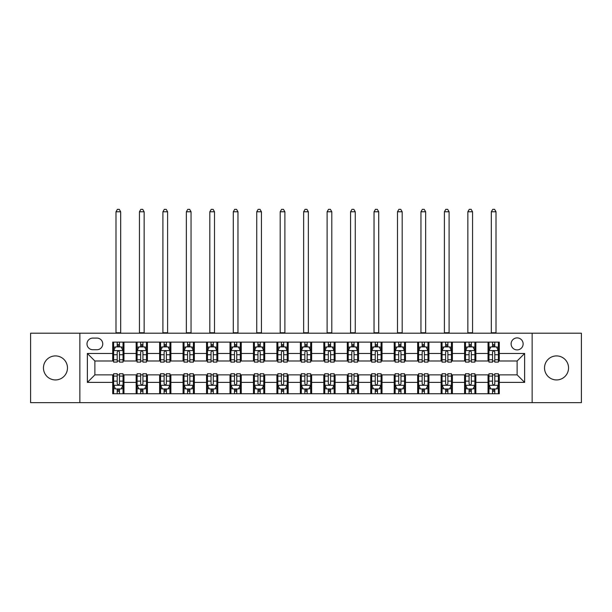 <?xml version="1.0" encoding="UTF-8"?>
<svg xmlns="http://www.w3.org/2000/svg" width="612" height="612" viewBox="0 0 612 612"><rect width="100%" height="100%" fill="white"/><g stroke="black" fill="none" stroke-linecap="round" stroke-linejoin="round"><path stroke-width="0.92" d="M556.538 355.916A12.011 12.011 0 0 0 544.527 367.927A12.011 12.011 0 0 0 556.538 379.937A12.011 12.011 0 0 0 568.548 367.927A12.011 12.011 0 0 0 556.538 355.916M55.462 355.916A12.011 12.011 0 0 0 43.452 367.927A12.011 12.011 0 0 0 55.462 379.937A12.011 12.011 0 0 0 67.473 367.927A12.011 12.011 0 0 0 55.462 355.916M517.125 337.901A6.005 6.005 0 0 0 511.119 343.906A6.005 6.005 0 0 0 517.125 349.911A6.005 6.005 0 0 0 523.13 343.906A6.005 6.005 0 0 0 517.125 337.901M532.134 402.65L581.4 402.65L581.4 333.211L532.134 333.211L532.134 402.65L79.866 402.65L79.866 333.211L30.6 333.211L30.6 402.65L79.866 402.65M92.81 349.727L96.941 349.727A5.814 5.814 0 0 0 102.755 343.906A5.814 5.814 0 0 0 96.941 338.092L92.81 338.092A5.814 5.814 0 0 0 86.996 343.906A5.814 5.814 0 0 0 92.81 349.727M532.134 333.211L79.866 333.211M112.707 382.378L87.371 382.378L87.371 353.476L112.707 353.476L112.707 360.988L94.875 360.988L94.875 374.873L112.707 374.873L112.707 393.73L499.293 393.73L499.293 374.873L517.125 374.873L517.125 360.988L499.293 360.988L499.293 353.476L524.629 353.476L524.629 382.378L499.293 382.378M499.293 353.476L499.293 342.123L112.707 342.123L112.707 353.476M488.039 342.123L488.039 360.988L488.973 360.988M492.538 360.988L494.794 360.988M498.359 360.988L499.293 360.988M488.039 360.988L474.897 360.988M464.577 342.123L464.577 360.988L465.518 360.988M469.083 360.988L471.332 360.988M464.577 360.988L451.442 360.988M441.122 342.123L441.122 360.988L442.055 360.988M445.62 360.988L447.877 360.988M441.122 360.988L427.979 360.988M417.659 342.123L417.659 360.988L418.6 360.988M422.165 360.988L424.414 360.988M417.659 360.988L404.524 360.988M394.204 342.123L394.204 360.988L395.138 360.988M398.71 360.988L400.959 360.988M394.204 360.988L381.069 360.988M370.742 342.123L370.742 360.988L371.683 360.988M375.248 360.988L377.505 360.988M370.742 360.988L357.607 360.988M347.287 342.123L347.287 360.988L348.228 360.988M351.793 360.988L354.042 360.988M347.287 360.988L334.152 360.988M323.825 342.123L323.825 360.988L324.765 360.988M328.33 360.988L330.587 360.988M323.825 360.988L310.689 360.988M300.37 342.123L300.37 360.988L301.311 360.988M304.875 360.988L307.125 360.988M300.37 360.988L287.235 360.988M276.915 342.123L276.915 360.988L277.848 360.988M281.413 360.988L283.67 360.988M276.915 360.988L263.772 360.988M253.452 342.123L253.452 360.988L254.393 360.988M257.958 360.988L260.207 360.988M253.452 360.988L240.317 360.988M229.997 342.123L229.997 360.988L230.931 360.988M234.495 360.988L236.752 360.988M229.997 360.988L216.862 360.988M206.535 342.123L206.535 360.988L207.476 360.988M211.041 360.988L213.29 360.988M206.535 360.988L193.4 360.988M183.08 342.123L183.08 360.988L184.021 360.988M187.586 360.988L189.835 360.988M183.08 360.988L169.945 360.988M159.617 342.123L159.617 360.988L160.558 360.988M164.123 360.988L166.38 360.988M159.617 360.988L146.482 360.988M136.162 342.123L136.162 360.988L137.103 360.988M140.668 360.988L142.917 360.988M136.162 360.988L123.027 360.988M112.707 360.988L113.641 360.988M117.206 360.988L119.462 360.988M112.707 374.873L113.641 374.873M117.206 374.873L119.462 374.873M123.027 374.873L123.961 374.873L123.961 393.73M137.103 374.873L123.961 374.873M140.668 374.873L142.917 374.873M146.482 374.873L147.423 374.873L147.423 393.73M160.558 374.873L147.423 374.873M164.123 374.873L166.38 374.873M169.945 374.873L170.878 374.873L170.878 393.73M184.021 374.873L170.878 374.873M187.586 374.873L189.835 374.873M193.4 374.873L194.341 374.873L194.341 393.73M207.476 374.873L194.341 374.873M211.041 374.873L213.29 374.873M216.862 374.873L217.796 374.873L217.796 393.73M230.931 374.873L217.796 374.873M234.495 374.873L236.752 374.873M240.317 374.873L241.258 374.873L241.258 393.73M254.393 374.873L241.258 374.873M257.958 374.873L260.207 374.873M263.772 374.873L264.713 374.873L264.713 393.73M277.848 374.873L264.713 374.873M281.413 374.873L283.67 374.873M287.235 374.873L288.175 374.873L288.175 393.73M301.311 374.873L288.175 374.873M304.875 374.873L307.125 374.873M310.689 374.873L311.63 374.873L311.63 393.73M324.765 374.873L311.63 374.873M328.33 374.873L330.587 374.873M334.152 374.873L335.085 374.873L335.085 393.73M348.228 374.873L335.085 374.873M351.793 374.873L354.042 374.873M357.607 374.873L358.548 374.873L358.548 393.73M371.683 374.873L358.548 374.873M375.248 374.873L377.505 374.873M381.069 374.873L382.003 374.873L382.003 393.73M395.138 374.873L382.003 374.873M398.71 374.873L400.959 374.873M404.524 374.873L405.465 374.873L405.465 393.73M418.6 374.873L405.465 374.873M422.165 374.873L424.414 374.873M427.979 374.873L428.92 374.873L428.92 393.73M442.055 374.873L428.92 374.873M445.62 374.873L447.877 374.873M451.442 374.873L452.383 374.873L452.383 393.73M465.518 374.873L452.383 374.873M469.083 374.873L471.332 374.873M474.897 374.873L475.838 374.873L475.838 393.73M488.973 374.873L475.838 374.873M492.538 374.873L494.794 374.873M498.359 374.873L499.293 374.873M123.961 342.123L123.961 360.988M112.707 346.82L113.641 346.82M117.206 346.82L119.462 346.82M123.027 346.82L123.961 346.82M112.707 389.041L113.641 389.041M117.206 389.041L119.462 389.041M123.027 389.041L123.961 389.041M136.162 374.873L136.162 393.73M147.423 342.123L147.423 360.988M136.162 346.82L137.103 346.82M140.668 346.82L142.917 346.82M146.482 346.82L147.423 346.82M136.162 389.041L137.103 389.041M140.668 389.041L142.917 389.041M146.482 389.041L147.423 389.041M159.617 374.873L159.617 393.73M159.617 389.041L160.558 389.041M164.123 389.041L166.38 389.041M169.945 389.041L170.878 389.041M170.878 342.123L170.878 360.988M159.617 346.82L160.558 346.82M164.123 346.82L166.38 346.82M169.945 346.82L170.878 346.82M183.08 374.873L183.08 393.73M183.08 389.041L184.021 389.041M187.586 389.041L189.835 389.041M193.4 389.041L194.341 389.041M194.341 342.123L194.341 360.988M183.08 346.82L184.021 346.82M187.586 346.82L189.835 346.82M193.4 346.82L194.341 346.82M206.535 374.873L206.535 393.73M206.535 389.041L207.476 389.041M211.041 389.041L213.29 389.041M216.862 389.041L217.796 389.041M217.796 342.123L217.796 360.988M206.535 346.82L207.476 346.82M211.041 346.82L213.29 346.82M216.862 346.82L217.796 346.82M229.997 374.873L229.997 393.73M229.997 389.041L230.931 389.041M234.495 389.041L236.752 389.041M240.317 389.041L241.258 389.041M241.258 342.123L241.258 360.988M229.997 346.82L230.931 346.82M234.495 346.82L236.752 346.82M240.317 346.82L241.258 346.82M253.452 374.873L253.452 393.73M253.452 389.041L254.393 389.041M257.958 389.041L260.207 389.041M263.772 389.041L264.713 389.041M264.713 342.123L264.713 360.988M253.452 346.82L254.393 346.82M257.958 346.82L260.207 346.82M263.772 346.82L264.713 346.82M276.915 374.873L276.915 393.73M276.915 389.041L277.848 389.041M281.413 389.041L283.67 389.041M287.235 389.041L288.175 389.041M288.175 342.123L288.175 360.988M276.915 346.82L277.848 346.82M281.413 346.82L283.67 346.82M287.235 346.82L288.175 346.82M300.37 374.873L300.37 393.73M300.37 389.041L301.311 389.041M304.875 389.041L307.125 389.041M310.689 389.041L311.63 389.041M311.63 342.123L311.63 360.988M300.37 346.82L301.311 346.82M304.875 346.82L307.125 346.82M310.689 346.82L311.63 346.82M323.825 374.873L323.825 393.73M323.825 389.041L324.765 389.041M328.33 389.041L330.587 389.041M334.152 389.041L335.085 389.041M335.085 342.123L335.085 360.988M323.825 346.82L324.765 346.82M328.33 346.82L330.587 346.82M334.152 346.82L335.085 346.82M347.287 374.873L347.287 393.73M347.287 389.041L348.228 389.041M351.793 389.041L354.042 389.041M357.607 389.041L358.548 389.041M358.548 342.123L358.548 360.988M347.287 346.82L348.228 346.82M351.793 346.82L354.042 346.82M357.607 346.82L358.548 346.82M370.742 374.873L370.742 393.73M370.742 389.041L371.683 389.041M375.248 389.041L377.505 389.041M381.069 389.041L382.003 389.041M382.003 342.123L382.003 360.988M370.742 346.82L371.683 346.82M375.248 346.82L377.505 346.82M381.069 346.82L382.003 346.82M394.204 374.873L394.204 393.73M394.204 389.041L395.138 389.041M398.71 389.041L400.959 389.041M404.524 389.041L405.465 389.041M405.465 342.123L405.465 360.988M394.204 346.82L395.138 346.82M398.71 346.82L400.959 346.82M404.524 346.82L405.465 346.82M417.659 374.873L417.659 393.73M417.659 389.041L418.6 389.041M422.165 389.041L424.414 389.041M427.979 389.041L428.92 389.041M428.92 342.123L428.92 360.988M417.659 346.82L418.6 346.82M422.165 346.82L424.414 346.82M427.979 346.82L428.92 346.82M441.122 374.873L441.122 393.73M441.122 389.041L442.055 389.041M445.62 389.041L447.877 389.041M451.442 389.041L452.383 389.041M452.383 342.123L452.383 360.988M441.122 346.82L442.055 346.82M445.62 346.82L447.877 346.82M451.442 346.82L452.383 346.82M464.577 374.873L464.577 393.73M464.577 389.041L465.518 389.041M469.083 389.041L471.332 389.041M474.897 389.041L475.838 389.041M475.838 342.123L475.838 360.988M464.577 346.82L465.518 346.82M469.083 346.82L471.332 346.82M474.897 346.82L475.838 346.82M488.039 374.873L488.039 393.73M488.039 389.041L488.973 389.041M492.538 389.041L494.794 389.041M498.359 389.041L499.293 389.041M488.039 346.82L488.973 346.82M492.538 346.82L494.794 346.82M498.359 346.82L499.293 346.82M94.875 360.988L87.371 353.476M94.875 374.873L87.371 382.378M524.629 353.476L517.125 360.988M524.629 382.378L517.125 374.873M119.462 344.564L117.206 344.564M123.027 359.757L119.462 359.757L119.462 362.113L123.027 362.113L123.027 350.668L121.145 346.912L115.523 346.912L113.641 350.668L113.641 362.113L117.206 362.113L117.206 359.757L113.641 359.757M113.641 350.668L113.641 342.123M123.027 350.668L123.027 342.123M117.206 346.912L117.206 342.123M119.462 342.123L119.462 346.912M119.462 359.757L119.462 352.068C118.713 350.622 117.963 350.622 117.206 352.068L117.206 359.757M115.989 333.211L115.989 211.79L120.679 211.79L119.271 209.35L117.397 209.35L115.989 211.79M120.679 333.211L120.679 211.79M117.206 391.298L119.462 391.298M113.641 376.097L117.206 376.097L117.206 373.748L113.641 373.748L113.641 385.193L115.523 388.949L121.145 388.949L123.027 385.193L123.027 373.748L119.462 373.748L119.462 376.097L123.027 376.097M123.027 385.193L123.027 393.73M113.641 385.193L113.641 393.73M119.462 388.949L119.462 393.73M117.206 393.73L117.206 388.949M117.206 376.097L117.206 383.785C117.955 385.231 118.705 385.231 119.462 383.785L119.462 376.097M142.917 344.564L140.668 344.564M146.482 359.757L142.917 359.757L142.917 362.113L146.482 362.113L146.482 350.668L144.608 346.912L138.978 346.912L137.103 350.668L137.103 362.113L140.668 362.113L140.668 359.757L137.103 359.757M137.103 350.668L137.103 342.123M146.482 350.668L146.482 342.123M140.668 346.912L140.668 342.123M142.917 342.123L142.917 346.912M142.917 359.757L142.917 352.068C142.168 350.622 141.418 350.622 140.668 352.068L140.668 359.757M139.444 333.211L139.444 211.79L144.141 211.79L142.734 209.35L140.852 209.35L139.444 211.79M144.141 333.211L144.141 211.79M166.38 344.564L164.123 344.564M169.945 359.757L166.38 359.757L166.38 362.113L169.945 362.113L169.945 350.668L168.063 346.912L162.432 346.912L160.558 350.668L160.558 362.113L164.123 362.113L164.123 359.757L160.558 359.757M160.558 350.668L160.558 342.123M169.945 350.668L169.945 342.123M164.123 346.912L164.123 342.123M166.38 342.123L166.38 346.912M166.38 359.757L166.38 352.068C165.63 350.622 164.873 350.622 164.123 352.068L164.123 359.757M162.907 333.211L162.907 211.79L167.596 211.79L166.189 209.35L164.314 209.35L162.907 211.79M167.596 333.211L167.596 211.79M189.835 344.564L187.586 344.564M193.4 359.757L189.835 359.757L189.835 362.113L193.4 362.113L193.4 350.668L191.525 346.912L185.895 346.912L184.021 350.668L184.021 362.113L187.586 362.113L187.586 359.757L184.021 359.757M184.021 350.668L184.021 342.123M193.4 350.668L193.4 342.123M187.586 346.912L187.586 342.123M189.835 342.123L189.835 346.912M189.835 359.757L189.835 352.068C189.085 350.622 188.335 350.622 187.586 352.068L187.586 359.757M186.362 333.211L186.362 211.79L191.051 211.79L189.644 209.35L187.769 209.35L186.362 211.79M191.051 333.211L191.051 211.79M140.668 391.298L142.917 391.298M137.103 376.097L140.668 376.097L140.668 373.748L137.103 373.748L137.103 385.193L138.978 388.949L144.608 388.949L146.482 385.193L146.482 373.748L142.917 373.748L142.917 376.097L146.482 376.097M146.482 385.193L146.482 393.73M137.103 385.193L137.103 393.73M142.917 388.949L142.917 393.73M140.668 393.73L140.668 388.949M140.668 376.097L140.668 383.785C141.418 385.231 142.168 385.231 142.917 383.785L142.917 376.097M164.123 391.298L166.38 391.298M160.558 376.097L164.123 376.097L164.123 373.748L160.558 373.748L160.558 385.193L162.432 388.949L168.063 388.949L169.945 385.193L169.945 373.748L166.38 373.748L166.38 376.097L169.945 376.097M169.945 385.193L169.945 393.73M160.558 385.193L160.558 393.73M166.38 388.949L166.38 393.73M164.123 393.73L164.123 388.949M164.123 376.097L164.123 383.785C164.873 385.231 165.623 385.231 166.38 383.785L166.38 376.097M187.586 391.298L189.835 391.298M184.021 376.097L187.586 376.097L187.586 373.748L184.021 373.748L184.021 385.193L185.895 388.949L191.525 388.949L193.4 385.193L193.4 373.748L189.835 373.748L189.835 376.097L193.4 376.097M193.4 385.193L193.4 393.73M184.021 385.193L184.021 393.73M189.835 388.949L189.835 393.73M187.586 393.73L187.586 388.949M187.586 376.097L187.586 383.785C188.335 385.231 189.085 385.231 189.835 383.785L189.835 376.097M213.29 344.564L211.041 344.564M216.862 359.757L213.29 359.757L213.29 362.113L216.862 362.113L216.862 350.668L214.98 346.912L209.35 346.912L207.476 350.668L207.476 362.113L211.041 362.113L211.041 359.757L207.476 359.757M207.476 350.668L207.476 342.123M216.862 350.668L216.862 342.123M211.041 346.912L211.041 342.123M213.29 342.123L213.29 346.912M213.29 359.757L213.29 352.068C212.54 350.622 211.79 350.622 211.041 352.068L211.041 359.757M209.824 333.211L209.824 211.79L214.514 211.79L213.106 209.35L211.232 209.35L209.824 211.79M214.514 333.211L214.514 211.79M211.041 391.298L213.29 391.298M207.476 376.097L211.041 376.097L211.041 373.748L207.476 373.748L207.476 385.193L209.35 388.949L214.98 388.949L216.862 385.193L216.862 373.748L213.29 373.748L213.29 376.097L216.862 376.097M216.862 385.193L216.862 393.73M207.476 385.193L207.476 393.73M213.29 388.949L213.29 393.73M211.041 393.73L211.041 388.949M211.041 376.097L211.041 383.785C211.79 385.231 212.54 385.231 213.29 383.785L213.29 376.097M236.752 344.564L234.495 344.564M240.317 359.757L236.752 359.757L236.752 362.113L240.317 362.113L240.317 350.668L238.443 346.912L232.812 346.912L230.931 350.668L230.931 362.113L234.495 362.113L234.495 359.757L230.931 359.757M230.931 350.668L230.931 342.123M240.317 350.668L240.317 342.123M234.495 346.912L234.495 342.123M236.752 342.123L236.752 346.912M236.752 359.757L236.752 352.068C236.002 350.622 235.253 350.622 234.495 352.068L234.495 359.757M233.279 333.211L233.279 211.79L237.969 211.79L236.561 209.35L234.687 209.35L233.279 211.79M237.969 333.211L237.969 211.79M260.207 344.564L257.958 344.564M263.772 359.757L260.207 359.757L260.207 362.113L263.772 362.113L263.772 350.668L261.898 346.912L256.267 346.912L254.393 350.668L254.393 362.113L257.958 362.113L257.958 359.757L254.393 359.757M254.393 350.668L254.393 342.123M263.772 350.668L263.772 342.123M257.958 346.912L257.958 342.123M260.207 342.123L260.207 346.912M260.207 359.757L260.207 352.068C259.457 350.622 258.708 350.622 257.958 352.068L257.958 359.757M256.734 333.211L256.734 211.79L261.431 211.79L260.024 209.35L258.142 209.35L256.734 211.79M261.431 333.211L261.431 211.79M283.67 344.564L281.413 344.564M287.235 359.757L283.67 359.757L283.67 362.113L287.235 362.113L287.235 350.668L285.36 346.912L279.73 346.912L277.848 350.668L277.848 362.113L281.413 362.113L281.413 359.757L277.848 359.757M277.848 350.668L277.848 342.123M287.235 350.668L287.235 342.123M281.413 346.912L281.413 342.123M283.67 342.123L283.67 346.912M283.67 359.757L283.67 352.068C282.92 350.622 282.17 350.622 281.413 352.068L281.413 359.757M280.197 333.211L280.197 211.79L284.886 211.79L283.478 209.35L281.604 209.35L280.197 211.79M284.886 333.211L284.886 211.79M307.125 344.564L304.875 344.564M310.689 359.757L307.125 359.757L307.125 362.113L310.689 362.113L310.689 350.668L308.815 346.912L303.185 346.912L301.311 350.668L301.311 362.113L304.875 362.113L304.875 359.757L301.311 359.757M301.311 350.668L301.311 342.123M310.689 350.668L310.689 342.123M304.875 346.912L304.875 342.123M307.125 342.123L307.125 346.912M307.125 359.757L307.125 352.068C306.375 350.622 305.625 350.622 304.875 352.068L304.875 359.757M303.651 333.211L303.651 211.79L308.349 211.79L306.941 209.35L305.059 209.35L303.651 211.79M308.349 333.211L308.349 211.79M330.587 344.564L328.33 344.564M334.152 359.757L330.587 359.757L330.587 362.113L334.152 362.113L334.152 350.668L332.27 346.912L326.64 346.912L324.765 350.668L324.765 362.113L328.33 362.113L328.33 359.757L324.765 359.757M324.765 350.668L324.765 342.123M334.152 350.668L334.152 342.123M328.33 346.912L328.33 342.123M330.587 342.123L330.587 346.912M330.587 359.757L330.587 352.068C329.837 350.622 329.088 350.622 328.33 352.068L328.33 359.757M327.114 333.211L327.114 211.79L331.803 211.79L330.396 209.35L328.522 209.35L327.114 211.79M331.803 333.211L331.803 211.79M234.495 391.298L236.752 391.298M230.931 376.097L234.495 376.097L234.495 373.748L230.931 373.748L230.931 385.193L232.812 388.949L238.443 388.949L240.317 385.193L240.317 373.748L236.752 373.748L236.752 376.097L240.317 376.097M240.317 385.193L240.317 393.73M230.931 385.193L230.931 393.73M236.752 388.949L236.752 393.73M234.495 393.73L234.495 388.949M234.495 376.097L234.495 383.785C235.245 385.231 236.002 385.231 236.752 383.785L236.752 376.097M257.958 391.298L260.207 391.298M254.393 376.097L257.958 376.097L257.958 373.748L254.393 373.748L254.393 385.193L256.267 388.949L261.898 388.949L263.772 385.193L263.772 373.748L260.207 373.748L260.207 376.097L263.772 376.097M263.772 385.193L263.772 393.73M254.393 385.193L254.393 393.73M260.207 388.949L260.207 393.73M257.958 393.73L257.958 388.949M257.958 376.097L257.958 383.785C258.708 385.231 259.457 385.231 260.207 383.785L260.207 376.097M281.413 391.298L283.67 391.298M277.848 376.097L281.413 376.097L281.413 373.748L277.848 373.748L277.848 385.193L279.73 388.949L285.36 388.949L287.235 385.193L287.235 373.748L283.67 373.748L283.67 376.097L287.235 376.097M287.235 385.193L287.235 393.73M277.848 385.193L277.848 393.73M283.67 388.949L283.67 393.73M281.413 393.73L281.413 388.949M281.413 376.097L281.413 383.785C282.163 385.231 282.912 385.231 283.67 383.785L283.67 376.097M304.875 391.298L307.125 391.298M301.311 376.097L304.875 376.097L304.875 373.748L301.311 373.748L301.311 385.193L303.185 388.949L308.815 388.949L310.689 385.193L310.689 373.748L307.125 373.748L307.125 376.097L310.689 376.097M310.689 385.193L310.689 393.73M301.311 385.193L301.311 393.73M307.125 388.949L307.125 393.73M304.875 393.73L304.875 388.949M304.875 376.097L304.875 383.785C305.625 385.231 306.375 385.231 307.125 383.785L307.125 376.097M328.33 391.298L330.587 391.298M324.765 376.097L328.33 376.097L328.33 373.748L324.765 373.748L324.765 385.193L326.64 388.949L332.27 388.949L334.152 385.193L334.152 373.748L330.587 373.748L330.587 376.097L334.152 376.097M334.152 385.193L334.152 393.73M324.765 385.193L324.765 393.73M330.587 388.949L330.587 393.73M328.33 393.73L328.33 388.949M328.33 376.097L328.33 383.785C329.08 385.231 329.83 385.231 330.587 383.785L330.587 376.097M354.042 344.564L351.793 344.564M357.607 359.757L354.042 359.757L354.042 362.113L357.607 362.113L357.607 350.668L355.733 346.912L350.102 346.912L348.228 350.668L348.228 362.113L351.793 362.113L351.793 359.757L348.228 359.757M348.228 350.668L348.228 342.123M357.607 350.668L357.607 342.123M351.793 346.912L351.793 342.123M354.042 342.123L354.042 346.912M354.042 359.757L354.042 352.068C353.292 350.622 352.543 350.622 351.793 352.068L351.793 359.757M350.569 333.211L350.569 211.79L355.266 211.79L353.858 209.35L351.977 209.35L350.569 211.79M355.266 333.211L355.266 211.79M351.793 391.298L354.042 391.298M348.228 376.097L351.793 376.097L351.793 373.748L348.228 373.748L348.228 385.193L350.102 388.949L355.733 388.949L357.607 385.193L357.607 373.748L354.042 373.748L354.042 376.097L357.607 376.097M357.607 385.193L357.607 393.73M348.228 385.193L348.228 393.73M354.042 388.949L354.042 393.73M351.793 393.73L351.793 388.949M351.793 376.097L351.793 383.785C352.543 385.231 353.292 385.231 354.042 383.785L354.042 376.097M377.505 344.564L375.248 344.564M381.069 359.757L377.505 359.757L377.505 362.113L381.069 362.113L381.069 350.668L379.188 346.912L373.557 346.912L371.683 350.668L371.683 362.113L375.248 362.113L375.248 359.757L371.683 359.757M371.683 350.668L371.683 342.123M381.069 350.668L381.069 342.123M375.248 346.912L375.248 342.123M377.505 342.123L377.505 346.912M377.505 359.757L377.505 352.068C376.755 350.622 375.998 350.622 375.248 352.068L375.248 359.757M374.031 333.211L374.031 211.79L378.721 211.79L377.313 209.35L375.439 209.35L374.031 211.79M378.721 333.211L378.721 211.79M375.248 391.298L377.505 391.298M371.683 376.097L375.248 376.097L375.248 373.748L371.683 373.748L371.683 385.193L373.557 388.949L379.188 388.949L381.069 385.193L381.069 373.748L377.505 373.748L377.505 376.097L381.069 376.097M381.069 385.193L381.069 393.73M371.683 385.193L371.683 393.73M377.505 388.949L377.505 393.73M375.248 393.73L375.248 388.949M375.248 376.097L375.248 383.785C375.998 385.231 376.747 385.231 377.505 383.785L377.505 376.097M400.959 344.564L398.71 344.564M404.524 359.757L400.959 359.757L400.959 362.113L404.524 362.113L404.524 350.668L402.65 346.912L397.02 346.912L395.138 350.668L395.138 362.113L398.71 362.113L398.71 359.757L395.138 359.757M395.138 350.668L395.138 342.123M404.524 350.668L404.524 342.123M398.71 346.912L398.71 342.123M400.959 342.123L400.959 346.912M400.959 359.757L400.959 352.068C400.21 350.622 399.46 350.622 398.71 352.068L398.71 359.757M397.486 333.211L397.486 211.79L402.176 211.79L400.768 209.35L398.894 209.35L397.486 211.79M402.176 333.211L402.176 211.79M398.71 391.298L400.959 391.298M395.138 376.097L398.71 376.097L398.71 373.748L395.138 373.748L395.138 385.193L397.02 388.949L402.65 388.949L404.524 385.193L404.524 373.748L400.959 373.748L400.959 376.097L404.524 376.097M404.524 385.193L404.524 393.73M395.138 385.193L395.138 393.73M400.959 388.949L400.959 393.73M398.71 393.73L398.71 388.949M398.71 376.097L398.71 383.785C399.46 385.231 400.21 385.231 400.959 383.785L400.959 376.097M424.414 344.564L422.165 344.564M427.979 359.757L424.414 359.757L424.414 362.113L427.979 362.113L427.979 350.668L426.105 346.912L420.475 346.912L418.6 350.668L418.6 362.113L422.165 362.113L422.165 359.757L418.6 359.757M418.6 350.668L418.6 342.123M427.979 350.668L427.979 342.123M422.165 346.912L422.165 342.123M424.414 342.123L424.414 346.912M424.414 359.757L424.414 352.068C423.665 350.622 422.915 350.622 422.165 352.068L422.165 359.757M420.949 333.211L420.949 211.79L425.638 211.79L424.231 209.35L422.357 209.35L420.949 211.79M425.638 333.211L425.638 211.79M422.165 391.298L424.414 391.298M418.6 376.097L422.165 376.097L422.165 373.748L418.6 373.748L418.6 385.193L420.475 388.949L426.105 388.949L427.979 385.193L427.979 373.748L424.414 373.748L424.414 376.097L427.979 376.097M427.979 385.193L427.979 393.73M418.6 385.193L418.6 393.73M424.414 388.949L424.414 393.73M422.165 393.73L422.165 388.949M422.165 376.097L422.165 383.785C422.915 385.231 423.665 385.231 424.414 383.785L424.414 376.097M447.877 344.564L445.62 344.564M451.442 359.757L447.877 359.757L447.877 362.113L451.442 362.113L451.442 350.668L449.568 346.912L443.937 346.912L442.055 350.668L442.055 362.113L445.62 362.113L445.62 359.757L442.055 359.757M442.055 350.668L442.055 342.123M451.442 350.668L451.442 342.123M445.62 346.912L445.62 342.123M447.877 342.123L447.877 346.912M447.877 359.757L447.877 352.068C447.127 350.622 446.377 350.622 445.62 352.068L445.62 359.757M444.404 333.211L444.404 211.79L449.093 211.79L447.686 209.35L445.811 209.35L444.404 211.79M449.093 333.211L449.093 211.79M445.62 391.298L447.877 391.298M442.055 376.097L445.62 376.097L445.62 373.748L442.055 373.748L442.055 385.193L443.937 388.949L449.568 388.949L451.442 385.193L451.442 373.748L447.877 373.748L447.877 376.097L451.442 376.097M451.442 385.193L451.442 393.73M442.055 385.193L442.055 393.73M447.877 388.949L447.877 393.73M445.62 393.73L445.62 388.949M445.62 376.097L445.62 383.785C446.37 385.231 447.127 385.231 447.877 383.785L447.877 376.097M471.332 344.564L469.083 344.564M474.897 359.757L471.332 359.757L471.332 362.113L474.897 362.113L474.897 350.668L473.022 346.912L467.392 346.912L465.518 350.668L465.518 362.113L469.083 362.113L469.083 359.757L465.518 359.757M465.518 350.668L465.518 342.123M474.897 350.668L474.897 342.123M469.083 346.912L469.083 342.123M471.332 342.123L471.332 346.912M471.332 359.757L471.332 352.068C470.582 350.622 469.832 350.622 469.083 352.068L469.083 359.757M467.859 333.211L467.859 211.79L472.556 211.79L471.148 209.35L469.266 209.35L467.859 211.79M472.556 333.211L472.556 211.79M469.083 391.298L471.332 391.298M465.518 376.097L469.083 376.097L469.083 373.748L465.518 373.748L465.518 385.193L467.392 388.949L473.022 388.949L474.897 385.193L474.897 373.748L471.332 373.748L471.332 376.097L474.897 376.097M474.897 385.193L474.897 393.73M465.518 385.193L465.518 393.73M471.332 388.949L471.332 393.73M469.083 393.73L469.083 388.949M469.083 376.097L469.083 383.785C469.832 385.231 470.582 385.231 471.332 383.785L471.332 376.097M492.538 391.298L494.794 391.298M488.973 376.097L492.538 376.097L492.538 373.748L488.973 373.748L488.973 385.193L490.855 388.949L496.477 388.949L498.359 385.193L498.359 373.748L494.794 373.748L494.794 376.097L498.359 376.097M498.359 385.193L498.359 393.73M488.973 385.193L488.973 393.73M494.794 388.949L494.794 393.73M492.538 393.73L492.538 388.949M492.538 376.097L492.538 383.785C493.287 385.231 494.037 385.231 494.794 383.785L494.794 376.097M494.794 344.564L492.538 344.564M498.359 359.757L494.794 359.757L494.794 362.113L498.359 362.113L498.359 350.668L496.477 346.912L490.855 346.912L488.973 350.668L488.973 362.113L492.538 362.113L492.538 359.757L488.973 359.757M488.973 350.668L488.973 342.123M498.359 350.668L498.359 342.123M492.538 346.912L492.538 342.123M494.794 342.123L494.794 346.912M494.794 359.757L494.794 352.068C494.045 350.622 493.295 350.622 492.538 352.068L492.538 359.757M491.321 333.211L491.321 211.79L496.011 211.79L494.603 209.35L492.729 209.35L491.321 211.79M496.011 333.211L496.011 211.79M136.162 382.378L123.961 382.378M136.162 353.476L123.961 353.476M159.617 353.476L147.423 353.476M159.617 382.378L147.423 382.378M183.08 353.476L170.878 353.476M183.08 382.378L170.878 382.378M206.535 353.476L194.341 353.476M206.535 382.378L194.341 382.378M229.997 353.476L217.796 353.476M229.997 382.378L217.796 382.378M253.452 353.476L241.258 353.476M253.452 382.378L241.258 382.378M276.915 353.476L264.713 353.476M276.915 382.378L264.713 382.378M300.37 353.476L288.175 353.476M300.37 382.378L288.175 382.378M323.825 353.476L311.63 353.476M323.825 382.378L311.63 382.378M347.287 353.476L335.085 353.476M347.287 382.378L335.085 382.378M370.742 353.476L358.548 353.476M370.742 382.378L358.548 382.378M394.204 353.476L382.003 353.476M394.204 382.378L382.003 382.378M417.659 353.476L405.465 353.476M417.659 382.378L405.465 382.378M441.122 353.476L428.92 353.476M441.122 382.378L428.92 382.378M464.577 353.476L452.383 353.476M464.577 382.378L452.383 382.378M488.039 353.476L475.838 353.476M488.039 382.378L475.838 382.378M122.981 350.569L113.687 350.569M113.641 347.134L115.408 347.134M121.26 347.134L123.027 347.134M117.206 354.731L113.641 354.731M123.027 354.731L119.462 354.731M119.462 345.757L117.206 345.757M115.989 332.744L120.679 332.744M113.687 385.292L122.981 385.292M123.027 388.719L121.26 388.719M115.408 388.719L113.641 388.719M119.462 381.131L123.027 381.131M113.641 381.131L117.206 381.131M117.206 390.096L119.462 390.096M146.436 350.569L137.149 350.569M137.103 347.134L138.863 347.134M144.723 347.134L146.482 347.134M140.668 354.731L137.103 354.731M146.482 354.731L142.917 354.731M142.917 345.757L140.668 345.757M139.444 332.744L144.141 332.744M169.899 350.569L160.604 350.569M160.558 347.134L162.325 347.134M168.178 347.134L169.945 347.134M164.123 354.731L160.558 354.731M169.945 354.731L166.38 354.731M166.38 345.757L164.123 345.757M162.907 332.744L167.596 332.744M193.354 350.569L184.067 350.569M184.021 347.134L185.78 347.134M191.632 347.134L193.4 347.134M187.586 354.731L184.021 354.731M193.4 354.731L189.835 354.731M189.835 345.757L187.586 345.757M186.362 332.744L191.051 332.744M137.149 385.292L146.436 385.292M146.482 388.719L144.723 388.719M138.863 388.719L137.103 388.719M142.917 381.131L146.482 381.131M137.103 381.131L140.668 381.131M140.668 390.096L142.917 390.096M160.604 385.292L169.899 385.292M169.945 388.719L168.178 388.719M162.325 388.719L160.558 388.719M166.38 381.131L169.945 381.131M160.558 381.131L164.123 381.131M164.123 390.096L166.38 390.096M184.067 385.292L193.354 385.292M193.4 388.719L191.632 388.719M185.78 388.719L184.021 388.719M189.835 381.131L193.4 381.131M184.021 381.131L187.586 381.131M187.586 390.096L189.835 390.096M216.809 350.569L207.522 350.569M207.476 347.134L209.243 347.134M215.095 347.134L216.862 347.134M211.041 354.731L207.476 354.731M216.862 354.731L213.29 354.731M213.29 345.757L211.041 345.757M209.824 332.744L214.514 332.744M207.522 385.292L216.809 385.292M216.862 388.719L215.095 388.719M209.243 388.719L207.476 388.719M213.29 381.131L216.862 381.131M207.476 381.131L211.041 381.131M211.041 390.096L213.29 390.096M240.271 350.569L230.984 350.569M230.931 347.134L232.698 347.134M238.55 347.134L240.317 347.134M234.495 354.731L230.931 354.731M240.317 354.731L236.752 354.731M236.752 345.757L234.495 345.757M233.279 332.744L237.969 332.744M263.726 350.569L254.439 350.569M254.393 347.134L256.153 347.134M262.012 347.134L263.772 347.134M257.958 354.731L254.393 354.731M263.772 354.731L260.207 354.731M260.207 345.757L257.958 345.757M256.734 332.744L261.431 332.744M287.189 350.569L277.894 350.569M277.848 347.134L279.615 347.134M285.467 347.134L287.235 347.134M281.413 354.731L277.848 354.731M287.235 354.731L283.67 354.731M283.67 345.757L281.413 345.757M280.197 332.744L284.886 332.744M310.644 350.569L301.356 350.569M301.311 347.134L303.07 347.134M308.93 347.134L310.689 347.134M304.875 354.731L301.311 354.731M310.689 354.731L307.125 354.731M307.125 345.757L304.875 345.757M303.651 332.744L308.349 332.744M334.106 350.569L324.811 350.569M324.765 347.134L326.533 347.134M332.385 347.134L334.152 347.134M328.33 354.731L324.765 354.731M334.152 354.731L330.587 354.731M330.587 345.757L328.33 345.757M327.114 332.744L331.803 332.744M230.984 385.292L240.271 385.292M240.317 388.719L238.55 388.719M232.698 388.719L230.931 388.719M236.752 381.131L240.317 381.131M230.931 381.131L234.495 381.131M234.495 390.096L236.752 390.096M254.439 385.292L263.726 385.292M263.772 388.719L262.012 388.719M256.153 388.719L254.393 388.719M260.207 381.131L263.772 381.131M254.393 381.131L257.958 381.131M257.958 390.096L260.207 390.096M277.894 385.292L287.189 385.292M287.235 388.719L285.467 388.719M279.615 388.719L277.848 388.719M283.67 381.131L287.235 381.131M277.848 381.131L281.413 381.131M281.413 390.096L283.67 390.096M301.356 385.292L310.644 385.292M310.689 388.719L308.93 388.719M303.07 388.719L301.311 388.719M307.125 381.131L310.689 381.131M301.311 381.131L304.875 381.131M304.875 390.096L307.125 390.096M324.811 385.292L334.106 385.292M334.152 388.719L332.385 388.719M326.533 388.719L324.765 388.719M330.587 381.131L334.152 381.131M324.765 381.131L328.33 381.131M328.33 390.096L330.587 390.096M357.561 350.569L348.274 350.569M348.228 347.134L349.988 347.134M355.847 347.134L357.607 347.134M351.793 354.731L348.228 354.731M357.607 354.731L354.042 354.731M354.042 345.757L351.793 345.757M350.569 332.744L355.266 332.744M348.274 385.292L357.561 385.292M357.607 388.719L355.847 388.719M349.988 388.719L348.228 388.719M354.042 381.131L357.607 381.131M348.228 381.131L351.793 381.131M351.793 390.096L354.042 390.096M381.016 350.569L371.729 350.569M371.683 347.134L373.45 347.134M379.302 347.134L381.069 347.134M375.248 354.731L371.683 354.731M381.069 354.731L377.505 354.731M377.505 345.757L375.248 345.757M374.031 332.744L378.721 332.744M371.729 385.292L381.016 385.292M381.069 388.719L379.302 388.719M373.45 388.719L371.683 388.719M377.505 381.131L381.069 381.131M371.683 381.131L375.248 381.131M375.248 390.096L377.505 390.096M404.478 350.569L395.191 350.569M395.138 347.134L396.905 347.134M402.757 347.134L404.524 347.134M398.71 354.731L395.138 354.731M404.524 354.731L400.959 354.731M400.959 345.757L398.71 345.757M397.486 332.744L402.176 332.744M395.191 385.292L404.478 385.292M404.524 388.719L402.757 388.719M396.905 388.719L395.138 388.719M400.959 381.131L404.524 381.131M395.138 381.131L398.71 381.131M398.71 390.096L400.959 390.096M427.933 350.569L418.646 350.569M418.6 347.134L420.368 347.134M426.22 347.134L427.979 347.134M422.165 354.731L418.6 354.731M427.979 354.731L424.414 354.731M424.414 345.757L422.165 345.757M420.949 332.744L425.638 332.744M418.646 385.292L427.933 385.292M427.979 388.719L426.22 388.719M420.368 388.719L418.6 388.719M424.414 381.131L427.979 381.131M418.6 381.131L422.165 381.131M422.165 390.096L424.414 390.096M451.396 350.569L442.101 350.569M442.055 347.134L443.822 347.134M449.675 347.134L451.442 347.134M445.62 354.731L442.055 354.731M451.442 354.731L447.877 354.731M447.877 345.757L445.62 345.757M444.404 332.744L449.093 332.744M442.101 385.292L451.396 385.292M451.442 388.719L449.675 388.719M443.822 388.719L442.055 388.719M447.877 381.131L451.442 381.131M442.055 381.131L445.62 381.131M445.62 390.096L447.877 390.096M474.851 350.569L465.564 350.569M465.518 347.134L467.277 347.134M473.137 347.134L474.897 347.134M469.083 354.731L465.518 354.731M474.897 354.731L471.332 354.731M471.332 345.757L469.083 345.757M467.859 332.744L472.556 332.744M465.564 385.292L474.851 385.292M474.897 388.719L473.137 388.719M467.277 388.719L465.518 388.719M471.332 381.131L474.897 381.131M465.518 381.131L469.083 381.131M469.083 390.096L471.332 390.096M489.019 385.292L498.313 385.292M498.359 388.719L496.592 388.719M490.74 388.719L488.973 388.719M494.794 381.131L498.359 381.131M488.973 381.131L492.538 381.131M492.538 390.096L494.794 390.096M498.313 350.569L489.019 350.569M488.973 347.134L490.74 347.134M496.592 347.134L498.359 347.134M492.538 354.731L488.973 354.731M498.359 354.731L494.794 354.731M494.794 345.757L492.538 345.757M491.321 332.744L496.011 332.744"/></g></svg>
